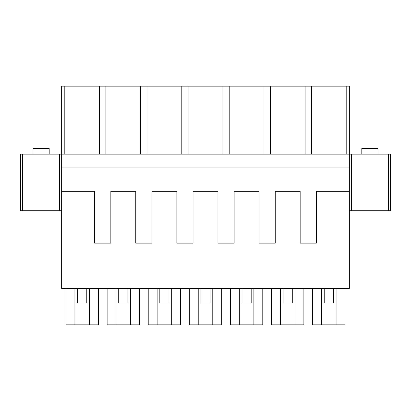 <?xml version="1.0" encoding="UTF-8"?>
<svg xmlns="http://www.w3.org/2000/svg" width="411" height="411" viewBox="0 0 411 411"><rect width="100%" height="100%" fill="white"/><g stroke="black" fill="none" stroke-linecap="round" stroke-linejoin="round"><path stroke-width="0.62" d="M321.52 288.43L321.52 324.834L312.617 324.834L312.617 288.43M324.222 288.43L324.222 302.989L333.378 302.989L324.222 302.989M333.378 288.43L333.378 302.989M336.08 288.43L336.08 324.834L321.52 324.834M336.08 324.834L344.983 324.834L344.983 288.43M280.42 288.43L280.42 324.834L271.517 324.834L271.517 288.43M283.122 288.43L283.122 302.989L292.278 302.989L283.122 302.989M292.278 288.43L292.278 302.989M294.98 288.43L294.98 324.834L280.42 324.834M294.98 324.834L303.883 324.834L303.883 288.43M239.32 288.43L239.32 324.834L230.417 324.834L230.417 288.43M242.022 288.43L242.022 302.989L251.178 302.989L242.022 302.989M251.178 288.43L251.178 302.989M253.88 288.43L253.88 324.834L239.32 324.834M253.88 324.834L262.783 324.834L262.783 288.43M198.22 288.43L198.22 324.834L189.317 324.834L189.317 288.43M200.922 288.43L200.922 302.989L210.078 302.989L200.922 302.989M210.078 288.43L210.078 302.989M212.78 288.43L212.78 324.834L198.22 324.834M212.78 324.834L221.683 324.834L221.683 288.43M157.12 288.43L157.12 324.834L148.217 324.834L148.217 288.43M159.822 288.43L159.822 302.989L168.978 302.989L159.822 302.989M168.978 288.43L168.978 302.989M171.68 288.43L171.68 324.834L157.12 324.834M171.68 324.834L180.583 324.834L180.583 288.43M116.02 288.43L116.02 324.834L107.117 324.834L107.117 288.43M118.722 288.43L118.722 302.989L127.878 302.989L118.722 302.989M127.878 288.43L127.878 302.989M130.58 288.43L130.58 324.834L116.02 324.834M130.58 324.834L139.483 324.834L139.483 288.43M74.92 288.43L74.92 324.834L66.017 324.834L66.017 288.43M77.622 288.43L77.622 302.989L86.778 302.989L77.622 302.989M86.778 288.43L86.778 302.989M89.48 288.43L89.48 324.834L74.92 324.834M89.48 324.834L98.383 324.834L98.383 288.43M377.992 154.125L377.992 148.463L361.808 148.463L361.808 154.125M49.192 154.125L49.192 148.463L33.008 148.463L33.008 154.125M61.65 167.072L349.35 167.072L349.35 191.341L316.342 191.341L316.342 243.122L300.158 243.122L300.158 191.341L275.242 191.341L275.242 243.122L259.058 243.122L259.058 191.341L234.142 191.341L234.142 243.122L217.958 243.122L217.958 191.341L193.042 191.341L193.042 243.122L176.858 243.122L176.858 191.341L151.942 191.341L151.942 243.122L135.758 243.122L135.758 191.341L110.842 191.341L110.842 243.122L94.658 243.122L94.658 191.341L61.65 191.341L61.65 86.166L349.35 86.166L349.35 154.125L390.45 154.125L390.45 210.761L351.374 210.761L351.374 154.125M349.35 167.072L349.35 154.125L59.626 154.125L59.626 210.761L61.65 210.761M349.35 191.341L349.35 288.43L61.65 288.43L61.65 191.341M349.35 210.761L351.374 210.761M390.45 210.761L390.45 154.125M59.626 154.125L20.55 154.125L20.55 210.761L20.55 154.125M22.574 154.125L22.574 210.761L20.55 210.761M22.574 210.761L59.626 210.761M64.804 154.125L64.804 86.166M99.596 154.125L99.596 86.166M105.904 154.125L105.904 86.166M140.696 154.125L140.696 86.166M147.004 154.125L147.004 86.166M181.796 154.125L181.796 86.166M188.104 154.125L188.104 86.166M222.896 154.125L222.896 86.166M229.204 154.125L229.204 86.166M263.996 154.125L263.996 86.166M311.404 154.125L311.404 86.166M346.196 154.125L346.196 86.166M305.096 154.125L305.096 86.166M270.304 154.125L270.304 86.166M388.426 210.761L388.426 154.125"/></g></svg>
